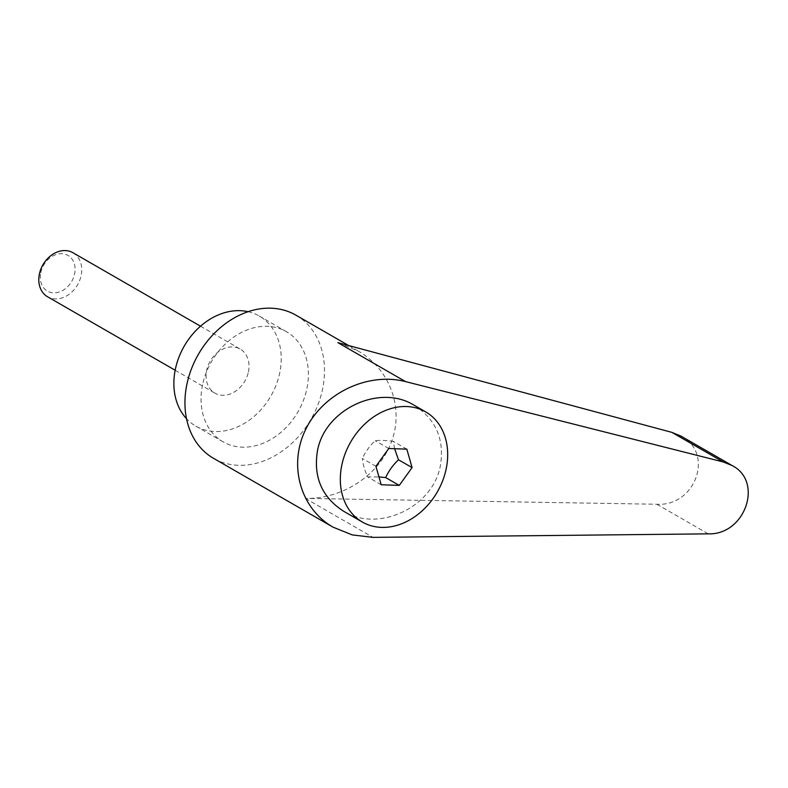 <?xml version="1.0" encoding="UTF-8"?>
<svg xmlns="http://www.w3.org/2000/svg" width="788" height="788" viewBox="0 0 788 788"><rect width="100%" height="100%" fill="white"/><g stroke="black" fill="none" stroke-linecap="round" stroke-linejoin="round"><path stroke-width="0.59" stroke-dasharray="3.94 2.96" d="M295.943 315.17A82.592 64.99 -60.1 0 1 315.988 409.455A82.592 64.99 -60.1 0 1 229.663 464.299A82.592 64.99 -60.1 0 1 213.509 458.311M248.121 311.703A63.532 49.999 -60.1 0 1 259.252 316.037A63.532 49.999 -60.1 0 1 279.73 372.97A63.532 49.999 -60.1 0 1 195.848 426.15A63.532 49.999 -60.1 0 1 186.5 418.694M202.546 384.869A63.532 49.999 119.9 0 0 223.024 441.792A63.532 49.999 119.9 0 0 306.906 388.622A63.532 49.999 119.9 0 0 286.428 331.689A63.532 49.999 119.9 0 0 202.546 384.869M414.212 405.278C435.863 419.246 444.599 439.32 440.413 465.501C433.223 507.117 378.417 533.033 343.647 511.264M375.925 466.299L362.342 458.478C362.864 463.915 364.617 470.072 367.592 476.927L378.949 476.907M72.959 252.731A25.413 19.995 -60.1 0 1 81.144 275.505A25.413 19.995 -60.1 0 1 47.595 296.781M40.779 272.668A20.596 16.213 -60.1 0 1 61.789 253.687A20.596 16.213 -60.1 0 1 74.614 273.879A20.596 16.213 -60.1 0 1 53.604 292.86A20.596 16.213 -60.1 0 1 40.779 272.668M248.427 371.847A25.413 19.995 119.9 0 0 240.232 349.074A25.413 19.995 119.9 0 0 206.683 370.34A25.413 19.995 119.9 0 0 214.868 393.114A25.413 19.995 119.9 0 0 248.427 371.847M381.185 484.748L367.592 476.927M394.601 448.717L393.242 441.329C385.992 440.403 379.964 440.187 375.167 440.679C369.661 445.9 365.386 451.839 362.342 458.478M406.835 449.15L393.242 441.329M388.75 448.5L375.167 440.679M681.196 436.217C714.539 453.307 695.44 506.654 656.837 504.251L305.389 498.41C343.046 499.119 379.806 474.671 391.794 440.975C403.929 407.307 389.627 369.03 358.176 351.005L337.924 342.662M656.837 504.251L708.245 533.85M305.389 498.41L373.019 537.367M223.024 441.792L195.848 426.15M200.526 326.202L240.232 349.074M175.163 370.242L214.868 393.114M286.428 331.689L259.252 316.037M358.176 351.005L348.71 345.558"/><path stroke-width="1.18" d="M333.058 527.162C300.07 508.378 287.994 464.536 305.98 428.82C323.632 392.976 368.035 371.926 405.564 381.609L723.256 461.965L732.141 465.55C763.779 481.665 745.044 535.219 708.245 533.85L373.019 537.367L352.295 534.924L333.058 527.162L213.509 458.311A82.592 64.99 -60.1 0 1 186.894 384.298A82.592 64.99 -60.1 0 1 279.789 309.182A82.592 64.99 -60.1 0 1 295.943 315.17L348.71 345.558M186.5 418.694A63.532 49.999 -60.1 0 1 175.369 369.217A63.532 49.999 -60.1 0 1 248.121 311.703M362.303 522.011L343.647 511.264C321.996 497.297 313.26 477.223 317.436 451.031C324.636 409.415 379.442 383.5 414.212 405.278L425.707 411.897A63.532 49.999 -60.1 0 1 446.185 468.83A63.532 49.999 -60.1 0 1 362.303 522.011A63.532 49.999 -60.1 0 1 341.825 465.078A63.532 49.999 -60.1 0 1 425.707 411.897M378.949 476.907L385.667 477.577C388.72 470.938 392.995 464.999 398.492 459.778L394.601 448.717M175.163 370.242L47.595 296.781A25.413 19.995 -60.1 0 1 39.4 274.007A25.413 19.995 -60.1 0 1 72.959 252.731L200.526 326.202M399.26 485.398L381.185 484.748L375.925 466.299L388.75 448.5L406.835 449.15L412.085 467.599L399.26 485.398L385.667 477.577M412.085 467.599L398.492 459.778M732.141 465.55L681.196 436.217L671.859 432.366L337.924 342.662L405.564 381.609M671.859 432.366L723.256 461.965"/></g></svg>
